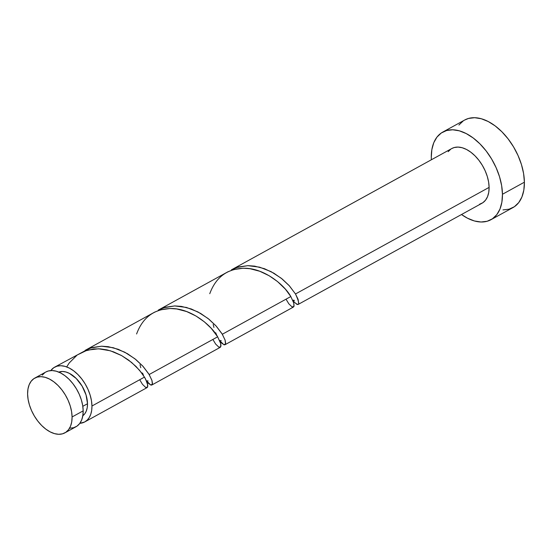 <?xml version="1.0" encoding="UTF-8"?>
<svg xmlns="http://www.w3.org/2000/svg" width="552" height="552" viewBox="0 0 552 552"><rect width="100%" height="100%" fill="white"/><g stroke="black" fill="none" stroke-linecap="round" stroke-linejoin="round"><path stroke-width="0.83" d="M64.908 432.851L76.01 426.744A31.25 18.678 -118.8 0 0 83.179 410.854L72.084 416.96A31.25 18.678 61.2 0 1 64.908 432.851A31.25 18.678 61.2 0 1 41.076 424.895A31.25 18.678 61.2 0 1 27.6 393.99L28.097 399.365L29.435 404.982L31.554 410.612L34.376 416.042L37.791 421.072L41.669 425.502L45.864 429.159L50.211 431.906L54.544 433.637L58.691 434.293L62.5 433.837L65.826 432.285L68.538 429.711L70.532 426.206L71.725 421.901L72.084 416.96L71.581 411.585L70.249 405.975L68.131 400.345L65.308 394.908L61.893 389.884L58.008 385.455L53.82 381.798L49.473 379.045L45.14 377.313L40.986 376.664L37.177 377.119L33.851 378.665L31.147 381.246L29.152 384.751L27.952 389.056L27.6 393.99A31.25 18.678 61.2 0 1 34.769 378.099A31.25 18.678 61.2 0 1 58.602 386.062A31.25 18.678 61.2 0 1 72.084 416.96L83.179 410.854L82.683 405.478L81.344 399.862L79.226 394.231L76.404 388.801L72.988 383.771L69.11 379.341L64.915 375.684L60.568 372.938L56.235 371.206L52.088 370.551L48.272 371.006L45.802 372.027M82.51 415.98L84.677 413.924L86.271 411.116L87.223 407.673L87.513 403.726L82.807 406.313L87.513 403.726L86.043 394.928L82.089 386.083L76.252 378.513L69.421 373.387L65.957 372L62.638 371.482L58.802 372.103A24.999 14.938 -118.8 0 1 77.411 379.728A24.999 14.938 -118.8 0 1 87.513 403.726A24.999 14.938 -118.8 0 1 82.828 415.753M490.976 219.696L512.925 207.614A49.997 29.884 -118.8 0 0 524.4 182.188L502.451 194.269A49.997 29.884 61.2 0 1 490.976 219.696A49.997 29.884 61.2 0 1 461.506 214.521L467.454 218.185L474.389 220.959L481.027 222.001L487.126 221.269L492.446 218.792L496.779 214.673L499.967 209.056L501.885 202.17L502.451 194.269L524.4 182.188A49.997 29.884 -118.8 0 0 502.837 132.742A49.997 29.884 -118.8 0 0 464.701 120.012L442.752 132.094A49.997 29.884 61.2 0 1 480.889 144.824A49.997 29.884 61.2 0 1 502.451 194.269L501.651 185.672L499.519 176.688L496.124 167.684L491.611 158.99L486.146 150.944L479.936 143.858L473.23 138.007L466.274 133.605L459.347 130.831L452.702 129.789L446.602 130.52L441.289 132.998L436.949 137.117L433.762 142.733L431.85 149.62L431.284 157.52A49.997 29.884 61.2 0 1 442.752 132.094M431.36 159.769A49.997 29.884 61.2 0 1 431.284 157.52L431.36 159.769M293.257 307.112L294.057 306.132L293.823 303.193L290.821 296.541L222.325 334.25L225.147 340.28L225.644 343.22L224.767 344.821L225.216 344.545M298.066 304.49L481.937 203.267A31.25 18.678 -118.8 0 0 489.106 187.383L295.486 293.974L298.101 299.343L298.68 303.717L298.066 304.49L297.024 304.462L293.995 301.889A31.25 18.678 61.2 0 1 293.36 301.702M213.934 327.44L213.182 324.521M216.681 335.119L215.701 332.766M224.181 344.827L221.759 343.206L219.779 340.757M91.956 406.017A31.25 18.678 61.2 0 1 84.787 421.907A31.25 18.678 61.2 0 1 79.847 423.322L84.566 422.032L87.175 420.155L89.265 417.533L90.79 414.235L91.694 410.357L91.956 406.017L144.5 377.092L91.956 406.017A31.25 18.678 61.2 0 0 78.481 375.118A31.25 18.678 61.2 0 0 54.648 367.156A31.25 18.678 61.2 0 0 50.812 370.578L53.73 367.722L57.056 366.176L60.865 365.721L65.019 366.369L69.352 368.101L73.692 370.854L77.887 374.511L81.765 378.941L85.18 383.964L88.003 389.401L90.121 395.032L91.46 400.642L91.956 406.017M146.942 387.663L147.688 386.848L147.757 385.054L145.562 378.996L141.705 372.973L135.978 366.424L128.581 360.077L121.371 355.453L113.484 351.831L106.929 349.871L100.264 348.878L93.73 348.94L84.449 351.093L54.648 367.156M220.103 347.387L220.979 345.787L220.676 343.537L217.66 336.817L149.157 374.532L151.986 380.563L152.483 383.502L151.607 385.096L152.055 384.82M140.767 367.715L140.022 364.796M143.52 375.401L142.54 373.042M151.02 385.103L148.591 383.481L146.611 381.032M154.726 312.094L85.084 350.403L92.101 347.539L101.644 346.207L108.268 346.684L118.162 349.264L127.533 353.742L135.875 359.559L142.761 366.059L149.157 374.532L217.66 336.817L211.257 328.343L204.378 321.85L196.029 316.027L186.652 311.556L176.75 308.968L170.147 308.492L160.597 309.824L154.726 312.094M148.081 380.942L146.452 380.825L150.744 385.034L152.38 384.178L151.89 380.259L148.847 374.008L143.12 366.452L134.909 358.779L124.724 352.183L113.291 347.719L101.513 346.207L90.307 348.091L85.084 350.403M227.886 271.812L158.251 310.127L165.262 307.257L174.811 305.925L181.435 306.401L191.323 308.989L200.693 313.46L209.035 319.284L215.922 325.783L222.325 334.25L290.821 296.541L285.398 289.165L277.539 281.568L269.19 275.752L259.813 271.273L249.918 268.693L243.308 268.217L233.758 269.548L227.886 271.812M221.242 340.667L219.613 340.549L223.905 344.758L225.54 343.903L225.057 339.977L222.007 333.732L216.28 326.177L208.076 318.504L197.885 311.901L186.459 307.443L174.673 305.932L163.468 307.816L158.251 310.127M451.736 148.557L454.206 147.536L458.015 147.08L462.169 147.729L466.495 149.461L470.842 152.214L475.037 155.871L478.915 160.301L482.331 165.331L485.153 170.761L487.271 176.392L488.61 182.001L489.106 187.383A31.25 18.678 -118.8 0 0 475.631 156.478A31.25 18.678 -118.8 0 0 451.798 148.522L231.412 269.845L238.423 266.982L247.972 265.65L254.596 266.126L264.491 268.714L273.861 273.185L282.196 279.002L289.089 285.501L295.486 293.974L489.106 187.383L488.755 192.317L487.554 196.622L485.567 200.128L482.855 202.708L479.529 204.254M293.616 300.109A6.251 3.733 61.2 0 1 293.995 301.889C299.715 306.919 300.212 304.276 295.486 293.974L289.441 285.901L281.237 278.229L271.046 271.625L259.619 267.168L247.834 265.65L236.629 267.541L231.412 269.845M448.169 151.662L450.88 149.081M502.976 209.912L509.075 209.187L514.395 206.71L518.728 202.584L521.916 196.974L523.834 190.088L524.4 182.188L523.6 173.583L521.467 164.606L518.073 155.595L513.56 146.901L508.095 138.862L501.885 131.776L495.178 125.918L488.223 121.523L481.296 118.749L474.651 117.707L468.551 118.438L464.605 120.067M463.238 120.916L458.898 125.035M44.953 372.559L42.242 375.132M69.793 428.179L73.602 427.724L76.928 426.178L79.633 423.605L81.627 420.093L82.821 415.787L83.179 410.854A31.25 18.678 -118.8 0 0 69.704 379.948A31.25 18.678 -118.8 0 0 45.864 371.993L34.769 378.099M66.695 366.921L69.207 362.981L77.197 354.998L87.223 350.161L98.573 348.795L110.365 350.782L121.661 355.612L131.597 362.443L139.463 370.178L144.796 377.609L147.453 383.571L147.591 387.083L145.694 387.442L142.478 384.337L139.704 379.735M136.599 333.981C142.816 317.165 154.532 308.671 171.734 308.513C191.282 308.713 211.174 325.121 217.66 336.817L220.614 343.296L220.759 346.801L218.854 347.16L215.639 344.055L212.865 339.459M209.76 293.705C215.984 276.883 227.693 268.396 244.902 268.237C264.442 268.431 284.335 284.839 290.821 296.541L293.781 303.02L293.919 306.526L292.022 306.884L288.799 303.779L286.026 299.184M293.464 307.029L224.968 344.738M84.787 421.907L147.142 387.58M220.303 347.305L151.807 385.013M294.402 300.385L292.774 300.274"/></g></svg>
